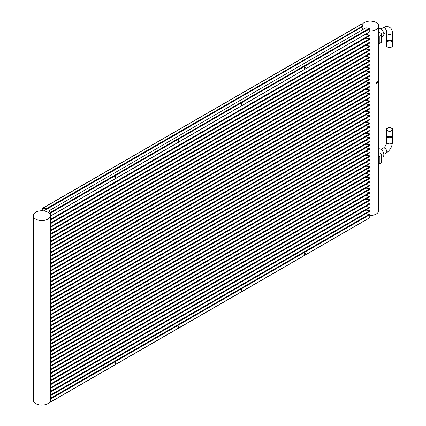<?xml version="1.0" encoding="UTF-8"?>
<svg xmlns="http://www.w3.org/2000/svg" width="426" height="426" viewBox="0 0 426 426"><rect width="100%" height="100%" fill="white"/><g stroke="black" fill="none" stroke-linecap="round" stroke-linejoin="round"><path stroke-width="0.64" d="M378.741 148.876A4.484 2.588 60 0 1 380.684 149.228A4.484 2.588 60 0 1 383.613 153.179A4.484 2.588 60 0 1 382.926 156.773L381.43 157.636M378.741 79.497L378.091 81.377L376.243 82.974A8.52 4.92 0 0 0 378.741 79.476L378.373 81.654L376.243 83.725A8.52 4.92 180 0 0 378.741 80.248A8.52 4.92 180 0 1 378.741 80.248L378.741 155.266A8.52 4.92 180 0 1 378.512 156.395L379.268 156.635L381.43 155.389A11.209 6.47 0 0 0 381.43 155.266A11.209 6.47 0 0 0 381.179 153.908L378.741 152.497M379.268 156.635L379.268 163.957L381.43 162.711A11.209 6.47 0 0 0 381.43 162.588A11.209 6.47 0 0 0 381.43 162.471M381.43 155.389L381.43 162.711M379.268 163.957L378.501 163.77L378.512 156.512M392.405 38.91L392.676 39.842A3.163 1.826 180 0 1 392.719 40.145L392.719 45.635A3.163 1.826 180 0 1 390.77 47.323A3.163 1.826 180 0 1 387.325 46.924A3.163 1.826 180 0 1 386.398 45.635L386.398 40.145A3.163 1.826 180 0 1 386.441 39.842L386.712 38.91M387.548 40.209A2.849 1.645 180 0 1 386.712 39.048L386.712 32.823A2.849 1.645 180 0 0 387.548 33.984L389.002 34.437L390.647 34.341L391.925 33.739L392.405 32.823L392.405 39.048A2.849 1.645 180 0 1 390.647 40.566A2.849 1.645 180 0 1 387.548 40.209M392.367 38.777A2.849 1.645 180 0 1 392.405 39.048M392.719 40.145A3.163 1.826 180 0 1 390.77 41.833A3.163 1.826 180 0 1 387.325 41.434A3.163 1.826 180 0 1 386.398 40.145M42.254 208.559L42.834 208.223A8.52 4.92 0 0 1 46.024 208.831L46.024 209.379L362.824 26.476L362.824 25.927A8.52 4.92 0 0 1 361.765 24.085L42.254 208.559L42.254 210.753A8.52 4.92 0 0 0 33.281 215.662A8.52 4.92 0 0 0 35.773 219.145A8.52 4.92 0 0 0 45.06 220.21A8.52 4.92 0 0 0 50.316 215.662A8.52 4.92 0 0 0 50.305 215.402A8.52 4.92 0 0 0 50.215 214.906L50.215 212.893A8.52 4.92 0 0 0 49.192 211.211L49.192 210.662L365.998 27.759A8.52 4.92 0 0 0 369.182 28.372L369.768 28.766L50.305 213.208L50.252 212.505A8.52 4.92 0 0 0 49.192 210.662M50.305 213.208L50.305 215.402M46.024 209.379A8.52 4.92 0 0 0 43.111 208.793L43.111 210.806A8.52 4.92 0 0 0 42.254 210.753M304.255 68.091A0.719 0.415 120 0 0 304.281 68.075A0.719 0.415 120 0 0 304.787 67.159M304.76 68.346A0.719 0.415 120 0 0 305.229 67.718A0.719 0.415 120 0 0 305.117 67.143A0.719 0.415 120 0 0 304.76 67.175A0.719 0.415 120 0 0 304.292 67.809A0.719 0.415 120 0 0 304.398 68.384A0.719 0.415 120 0 0 304.76 68.346M241.105 104.551A0.719 0.415 120 0 0 241.137 104.53A0.719 0.415 120 0 0 241.643 103.619M241.611 104.807A0.719 0.415 120 0 0 242.08 104.173A0.719 0.415 120 0 0 241.968 103.598A0.719 0.415 120 0 0 241.611 103.635A0.719 0.415 120 0 0 241.143 104.269A0.719 0.415 120 0 0 241.249 104.844A0.719 0.415 120 0 0 241.611 104.807M177.956 141.006A0.719 0.415 120 0 0 177.988 140.99A0.719 0.415 120 0 0 178.494 140.079M178.462 141.267A0.719 0.415 120 0 0 178.931 140.633A0.719 0.415 120 0 0 178.819 140.058A0.719 0.415 120 0 0 178.462 140.095A0.719 0.415 120 0 0 177.993 140.724A0.719 0.415 120 0 0 178.105 141.299A0.719 0.415 120 0 0 178.462 141.267M114.807 177.466A0.719 0.415 120 0 0 114.839 177.45A0.719 0.415 120 0 0 115.345 176.534M115.313 177.722A0.719 0.415 120 0 0 115.781 177.094A0.719 0.415 120 0 0 115.67 176.518A0.719 0.415 120 0 0 115.313 176.55A0.719 0.415 120 0 0 114.844 177.184A0.719 0.415 120 0 0 114.956 177.759A0.719 0.415 120 0 0 115.313 177.722M46.024 208.831L362.824 25.927M50.316 216.126L369.768 31.694L369.768 28.766M43.905 210.902L361.807 27.067M363.192 29.378A8.52 4.92 180 0 1 361.807 27.36M369.768 31.694L369.182 32.03L369.768 31.694M33.281 215.662L33.281 400.158A8.52 4.92 0 0 0 35.773 403.635A8.52 4.92 0 0 0 45.06 404.7A8.52 4.92 0 0 0 50.316 400.158L50.316 215.662M50.215 214.906A8.52 4.92 0 0 0 47.824 212.185A8.52 4.92 0 0 0 43.111 210.806M361.871 27.03A8.52 4.92 0 0 0 363.596 29.144M50.305 400.419L50.305 402.091L369.768 217.649L369.182 217.984L369.768 217.649L369.768 214.72L50.316 399.157M114.807 363.421A0.719 0.415 120 0 0 114.839 363.405A0.719 0.415 120 0 0 115.345 362.494M115.313 363.682A0.719 0.415 120 0 0 115.781 363.048A0.719 0.415 120 0 0 115.67 362.473A0.719 0.415 120 0 0 115.313 362.51A0.719 0.415 120 0 0 114.844 363.138A0.719 0.415 120 0 0 114.956 363.713A0.719 0.415 120 0 0 115.313 363.682M177.956 326.966A0.719 0.415 120 0 0 177.988 326.944A0.719 0.415 120 0 0 178.494 326.034M178.462 327.221A0.719 0.415 120 0 0 178.931 326.588A0.719 0.415 120 0 0 178.819 326.012A0.719 0.415 120 0 0 178.462 326.05A0.719 0.415 120 0 0 177.993 326.683A0.719 0.415 120 0 0 178.105 327.259A0.719 0.415 120 0 0 178.462 327.221M241.105 290.505A0.719 0.415 120 0 0 241.137 290.489A0.719 0.415 120 0 0 241.643 289.573M241.611 290.761A0.719 0.415 120 0 0 242.08 290.133A0.719 0.415 120 0 0 241.968 289.558A0.719 0.415 120 0 0 241.611 289.589A0.719 0.415 120 0 0 241.143 290.223A0.719 0.415 120 0 0 241.249 290.798A0.719 0.415 120 0 0 241.611 290.761M304.255 254.045A0.719 0.415 120 0 0 304.281 254.029A0.719 0.415 120 0 0 304.787 253.119M304.76 254.306A0.719 0.415 120 0 0 305.229 253.672A0.719 0.415 120 0 0 305.117 253.097A0.719 0.415 120 0 0 304.76 253.135A0.719 0.415 120 0 0 304.292 253.763A0.719 0.415 120 0 0 304.398 254.338A0.719 0.415 120 0 0 304.76 254.306M50.316 398.422L369.182 214.326A8.52 4.92 180 0 1 365.875 213.676M50.023 401.436A8.52 4.92 180 0 1 50.252 402.123L50.252 402.123M50.135 401.164A8.52 4.92 180 0 1 50.215 401.409L50.215 400.914M369.182 214.326L369.768 214.72M369.768 30.965A8.52 4.92 0 0 0 378.741 26.05L378.741 34.836A8.52 4.92 180 0 1 378.512 35.96L379.268 36.205L379.268 43.527L378.501 43.34L378.512 36.077M378.741 26.05A8.52 4.92 0 0 0 376.243 22.573A8.52 4.92 0 0 0 361.999 24.772M369.768 215.455A8.52 4.92 0 0 0 378.741 210.545L378.741 163.999M365.646 34.224A8.52 4.92 0 0 0 369.768 34.991L369.768 35.72L50.316 220.157M365.875 37.967A8.52 4.92 0 0 0 369.768 38.649L369.768 39.384L50.316 223.815M365.875 41.631A8.52 4.92 0 0 0 369.768 42.312L369.768 43.042L50.316 227.473M365.875 45.289A8.52 4.92 0 0 0 369.768 45.971L369.768 46.7L50.316 231.137M365.875 48.947A8.52 4.92 0 0 0 369.768 49.629L369.768 50.364L50.316 234.795M365.875 52.611A8.52 4.92 0 0 0 369.768 53.293L369.768 54.022L50.316 238.459M365.875 56.269A8.52 4.92 0 0 0 369.768 56.951L369.768 57.686L50.316 242.117M365.875 59.933A8.52 4.92 0 0 0 369.768 60.614L369.768 61.344L50.316 245.781M365.875 63.591A8.52 4.92 0 0 0 369.768 64.273L369.768 65.008L50.316 249.439M365.875 67.255A8.52 4.92 0 0 0 369.768 67.936L369.768 68.666L50.316 253.097M365.875 70.913A8.52 4.92 0 0 0 369.768 71.595L369.768 72.324L50.316 256.761M365.875 74.571A8.52 4.92 0 0 0 369.768 75.253L369.768 75.988L50.316 260.419M365.875 78.235A8.52 4.92 0 0 0 369.768 78.916L369.768 79.646L50.316 264.083M365.875 81.893A8.52 4.92 0 0 0 369.768 82.575L369.768 83.31L50.316 267.741M365.875 85.557A8.52 4.92 0 0 0 369.768 86.238L369.768 86.968L50.316 271.405M365.875 89.215A8.52 4.92 0 0 0 369.768 89.897L369.768 90.631L50.316 275.063M365.875 92.879A8.52 4.92 0 0 0 369.768 93.56L369.768 94.29L50.316 278.721M365.875 96.537A8.52 4.92 0 0 0 369.768 97.219L369.768 97.948L50.316 282.385M365.875 100.195A8.52 4.92 0 0 0 369.768 100.877L369.768 101.612L50.316 286.043M365.875 103.859A8.52 4.92 0 0 0 369.768 104.54L369.768 105.27L50.316 289.707M365.875 107.517A8.52 4.92 0 0 0 369.768 108.199L369.768 108.934L50.316 293.365M365.875 111.181A8.52 4.92 0 0 0 369.768 111.862L369.768 112.592L50.316 297.028M365.875 114.839A8.52 4.92 0 0 0 369.768 115.521L369.768 116.255L50.316 300.687M365.875 118.503A8.52 4.92 0 0 0 369.768 119.179L369.768 119.914L50.316 304.345M365.875 122.161A8.52 4.92 0 0 0 369.768 122.842L369.768 123.572L50.316 308.009M365.875 125.819A8.52 4.92 0 0 0 369.768 126.501L369.768 127.236L50.316 311.667M365.875 129.483A8.52 4.92 0 0 0 369.768 130.164L369.768 130.894L50.316 315.331M365.875 133.141A8.52 4.92 0 0 0 369.768 133.823L369.768 134.557L50.316 318.989M365.875 136.805A8.52 4.92 0 0 0 369.768 137.486L369.768 138.216L50.316 322.652M365.875 140.463A8.52 4.92 0 0 0 369.768 141.144L369.768 141.879L50.316 326.311M365.875 144.126A8.52 4.92 0 0 0 369.768 144.803L369.768 145.538L50.316 329.969M365.875 147.785A8.52 4.92 0 0 0 369.768 148.466L369.768 149.196L50.316 333.633M365.875 151.443A8.52 4.92 0 0 0 369.768 152.125L369.768 152.859L50.316 337.291M365.875 155.107A8.52 4.92 0 0 0 369.768 155.788L369.768 156.518L50.316 340.954M365.875 158.765A8.52 4.92 0 0 0 369.768 159.446L369.768 160.181L50.316 344.613M365.875 162.428A8.52 4.92 0 0 0 369.768 163.11L369.768 163.84L50.316 348.276M365.875 166.087A8.52 4.92 0 0 0 369.768 166.768L369.768 167.503L50.316 351.935M365.875 169.75A8.52 4.92 0 0 0 369.768 170.427L369.768 171.161L50.316 355.593M365.875 173.409A8.52 4.92 0 0 0 369.768 174.09L369.768 174.82L50.316 359.256M365.875 177.067A8.52 4.92 0 0 0 369.768 177.749L369.768 178.483L50.316 362.915M365.875 180.73A8.52 4.92 0 0 0 369.768 181.412L369.768 182.142L50.316 366.578M365.875 184.389A8.52 4.92 0 0 0 369.768 185.07L369.768 185.805L50.316 370.237M365.875 188.052A8.52 4.92 0 0 0 369.768 188.734L369.768 189.464L50.316 373.895M365.875 191.711A8.52 4.92 0 0 0 369.768 192.392L369.768 193.127L50.316 377.558M365.875 195.374A8.52 4.92 0 0 0 369.768 196.051L369.768 196.785L50.316 381.217M365.875 199.033A8.52 4.92 0 0 0 369.768 199.714L369.768 200.444L50.316 384.88M365.875 202.691A8.52 4.92 0 0 0 369.768 203.372L369.768 204.107L50.316 388.539M365.875 206.354A8.52 4.92 0 0 0 369.768 207.036L369.768 207.766L50.316 392.202M365.875 210.013A8.52 4.92 0 0 0 369.768 210.694L369.768 211.429L50.316 395.86M369.768 34.991L50.316 219.422M369.768 210.694L50.316 395.131M369.768 203.372L50.316 387.809M369.768 199.714L50.316 384.145M369.768 196.051L50.316 380.487M369.768 192.392L50.316 376.824M369.768 188.734L50.316 373.165M369.768 185.07L50.316 369.507M369.768 181.412L50.316 365.843M369.768 177.749L50.316 362.185M369.768 174.09L50.316 358.522M369.768 170.427L50.316 354.863M369.768 166.768L50.316 351.2M369.768 163.11L50.316 347.541M369.768 159.446L50.316 343.883M369.768 155.788L50.316 340.22M369.768 152.125L50.316 336.561M369.768 148.466L50.316 332.898M369.768 144.803L50.316 329.239M369.768 141.144L50.316 325.576M369.768 137.486L50.316 321.918M369.768 133.823L50.316 318.259M369.768 130.164L50.316 314.596M369.768 126.501L50.316 310.937M369.768 122.842L50.316 307.274M369.768 119.179L50.316 303.616M369.768 115.521L50.316 299.952M369.768 111.862L50.316 296.294M369.768 108.199L50.316 292.635M369.768 104.54L50.316 288.972M369.768 100.877L50.316 285.313M369.768 97.219L50.316 281.65M369.768 93.56L50.316 277.992M369.768 89.897L50.316 274.333M369.768 86.238L50.316 270.67M369.768 82.575L50.316 267.011M369.768 78.916L50.316 263.348M369.768 75.253L50.316 259.69M369.768 71.595L50.316 256.026M369.768 67.936L50.316 252.368M369.768 64.273L50.316 248.709M369.768 60.614L50.316 245.046M369.768 56.951L50.316 241.388M369.768 53.293L50.316 237.724M369.768 49.629L50.316 234.066M369.768 45.971L50.316 230.402M369.768 42.312L50.316 226.744M369.768 38.649L50.316 223.086M369.768 207.036L50.316 391.467M378.741 28.441A4.484 2.588 60 0 1 380.684 28.798A4.484 2.588 60 0 1 383.613 32.749A4.484 2.588 60 0 1 382.926 36.338L381.43 37.206M379.268 43.527L381.43 42.275A11.209 6.47 0 0 0 381.43 42.158A11.209 6.47 0 0 0 381.43 42.041M379.268 36.205L381.43 34.953A11.209 6.47 0 0 0 381.43 34.836A11.209 6.47 0 0 0 381.179 33.478L378.741 32.067M381.43 34.953L381.43 42.275M387.548 130.622A2.849 1.645 0 0 0 390.647 130.979A2.849 1.645 0 0 0 392.405 129.461A2.849 1.645 0 0 0 391.574 128.301A2.849 1.645 0 0 0 388.469 127.944A2.849 1.645 0 0 0 386.712 129.461A2.849 1.645 0 0 0 387.548 130.622M386.398 129.461L386.398 134.951A3.163 1.826 0 0 0 386.441 135.255A3.163 1.826 0 0 0 387.325 136.245A3.163 1.826 0 0 0 390.525 136.693A3.163 1.826 0 0 0 392.676 135.255A3.163 1.826 0 0 0 392.719 134.951L392.719 129.461A3.163 1.826 0 0 0 391.792 128.173A3.163 1.826 0 0 0 388.352 127.779A3.163 1.826 0 0 0 386.398 129.461A3.163 1.826 0 0 0 387.325 130.75A3.163 1.826 0 0 0 390.77 131.149A3.163 1.826 0 0 0 392.719 129.461M386.712 136.048A2.849 1.645 0 0 0 386.749 136.32A2.849 1.645 0 0 0 387.548 137.215A2.849 1.645 0 0 0 390.429 137.614A2.849 1.645 0 0 0 392.367 136.32L392.676 135.255M380.993 28.995L383.379 27.61A2.849 1.645 60 0 1 384.806 27.754L386.819 31.242L386.228 32.541L386.93 32.275L386.59 32.078L386.712 32.823M50.252 212.505L369.182 28.372M380.993 149.425L383.528 147.976L384.806 148.184A2.849 1.645 60 0 1 386.819 151.672A2.849 1.645 60 0 1 386.228 152.977C390.035 150.421 392.096 146.853 392.405 142.273L392.405 136.187M383.379 148.046C385.344 146.613 386.451 144.691 386.712 142.273L387.548 143.434A2.849 1.645 0 0 0 390.647 143.791A2.849 1.645 0 0 0 392.405 142.273M381.43 155.266L381.43 162.588M378.501 156.454L378.501 163.77M383.837 33.926L386.228 32.541M383.379 27.61C385.503 26.375 387.575 26.263 389.588 27.28C391.478 28.515 392.415 30.363 392.405 32.823M42.424 208.303L361.727 23.957M50.316 216.28L369.592 31.945M369.592 217.904L50.295 402.25M378.741 43.569L378.741 79.476M378.501 36.018L378.501 43.34M381.43 34.836L381.43 42.158M386.749 136.32L386.441 135.255M386.712 142.273L386.712 136.187M383.837 154.356L386.228 152.977"/></g></svg>
